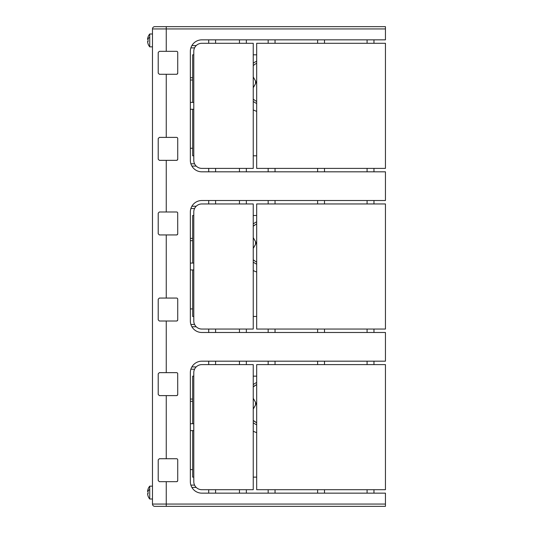 <?xml version="1.0" encoding="UTF-8"?>
<svg xmlns="http://www.w3.org/2000/svg" width="533" height="533" viewBox="0 0 533 533"><rect width="100%" height="100%" fill="white"/><g stroke="black" fill="none" stroke-linecap="round" stroke-linejoin="round"><path stroke-width="0.8" d="M152.478 369.209L152.478 504.058L385.439 504.058L385.439 493.152L201.827 493.152A11.473 11.473 0 0 1 190.348 481.679L190.348 372.654A11.473 11.473 0 0 1 201.827 361.181L385.439 361.181L385.439 332.485L201.827 332.485A11.473 11.473 0 0 1 190.348 321.013L190.348 211.987A11.473 11.473 0 0 1 201.827 200.515L385.439 200.515L385.439 171.819L201.827 171.819A11.473 11.473 0 0 1 190.348 160.346L190.348 51.321A11.473 11.473 0 0 1 201.827 39.848L385.439 39.848L385.439 26.65L154.77 26.65A2.292 2.292 0 0 0 152.478 28.942L152.478 369.209M177.709 394.66L176.903 395.559M166.249 321.013L159.36 321.013L158.214 319.867L158.214 299.206L159.36 298.06L176.576 298.06A1.146 1.146 0 0 1 177.722 299.206L177.722 319.867A1.146 1.146 0 0 1 176.576 321.013L166.249 321.013L166.249 372.654L159.36 372.654L158.214 373.8L158.214 394.46L159.36 395.606L176.576 395.606A1.146 1.146 0 0 0 177.722 394.46L177.689 373.533M166.249 372.654L176.576 372.654A1.146 1.146 0 0 1 177.722 373.8M166.249 395.606L166.249 458.726L159.36 458.726L158.214 459.872L158.214 480.526L159.36 481.679L166.249 481.679L166.249 506.35L154.77 506.35A2.292 2.292 0 0 1 152.478 504.058A2.292 2.292 0 0 0 154.77 506.35M166.249 160.346L159.36 160.346L158.214 159.2L158.214 138.54L159.36 137.394L176.576 137.394A1.146 1.146 0 0 1 177.722 138.54L177.722 159.2A1.146 1.146 0 0 1 176.576 160.346L166.249 160.346L166.249 211.987L159.36 211.987L158.214 213.133L158.214 233.794L159.36 234.94L166.249 234.94L166.249 298.06M385.439 28.942L166.249 28.942L166.249 51.321L159.36 51.321L158.214 52.474L158.214 73.128L159.36 74.274L166.249 74.274L166.249 137.394M166.249 51.321L176.576 51.321A1.146 1.146 0 0 1 177.722 52.474L177.722 73.128A1.146 1.146 0 0 1 176.576 74.274L166.249 74.274M152.478 33.992L149.733 33.992L149.733 46.851L152.478 46.851M149.733 46.851A10.1 10.1 0 0 1 148.034 43.866L148.101 43.866A10.034 10.034 0 0 1 147.561 41.567L148.101 41.567A9.494 9.494 0 0 1 148.101 39.275L147.561 39.275A10.034 10.034 0 0 1 148.101 36.977L148.034 36.977A10.1 10.1 0 0 1 149.733 33.992M149.733 37.343A10.1 4.844 0 0 0 147.714 39.275L148.101 39.275M147.561 41.567L148.101 41.567M191.887 166.083L196.204 166.083M177.709 233.994L176.903 234.893M166.249 234.94L176.576 234.94A1.146 1.146 0 0 0 177.722 233.794L177.689 212.867M166.249 211.987L176.576 211.987A1.146 1.146 0 0 1 177.722 213.133M166.249 458.726L176.576 458.726A1.146 1.146 0 0 1 177.722 459.872L177.722 480.526A1.146 1.146 0 0 1 176.576 481.679L166.249 481.679M177.709 320.066L176.903 320.966M177.709 159.4L176.903 160.3M177.709 73.327L176.903 74.227M191.887 326.749L196.204 326.749M268.159 200.515L268.159 203.952L275.041 203.952L275.041 200.515M324.504 332.485L324.504 329.048L256.679 329.048L256.679 203.952L268.159 203.952M275.041 203.952L373.966 203.952L373.966 200.515M324.504 329.048L385.439 329.048L385.439 203.952L373.966 203.952M317.615 200.515L317.615 203.952M324.504 203.952L324.504 200.515M367.077 200.515L367.077 203.952M373.966 332.485L373.966 329.048M367.077 329.048L367.077 332.485M317.615 329.048L317.615 332.485M275.041 332.485L275.041 329.048M268.159 329.048L268.159 332.485M246.353 332.485L246.353 329.048L253.235 329.048L253.235 203.952L246.353 203.952L246.353 200.515M246.353 203.952L215.599 203.952L215.599 200.515M239.464 200.515L239.464 203.952M215.599 203.952L201.827 203.952A8.035 8.035 0 0 0 193.792 211.987L193.792 321.013A8.035 8.035 0 0 0 201.827 329.048L208.709 329.048L208.709 332.485M208.709 200.515L208.709 203.952M246.353 329.048L208.709 329.048M193.792 263.055L190.348 263.055M190.348 269.945L193.792 269.945M215.599 332.485L215.599 329.048M239.464 329.048L239.464 332.485M191.887 487.415L196.204 487.415M166.249 506.35L385.439 506.35L385.439 504.058M239.464 361.181L239.464 364.619L201.827 364.619A8.035 8.035 0 0 0 193.792 372.654L193.792 423.722L190.348 423.722M246.353 493.152L246.353 489.707L253.235 489.707L253.235 364.619L246.353 364.619L246.353 361.181M246.353 364.619L239.464 364.619M246.353 489.707L239.464 489.707L239.464 493.152M239.464 489.707L208.709 489.707L208.709 493.152M215.599 493.152L215.599 489.707M208.709 489.707L201.827 489.707A8.035 8.035 0 0 1 193.792 481.679L193.792 430.611L190.348 430.611M193.792 423.722L193.792 430.611M208.709 361.181L208.709 364.619M215.599 364.619L215.599 361.181M367.077 361.181L367.077 364.619L373.966 364.619L373.966 361.181M275.041 493.152L275.041 489.707L256.679 489.707L256.679 364.619L367.077 364.619M275.041 489.707L385.439 489.707L385.439 364.619L373.966 364.619M268.159 489.707L268.159 493.152M317.615 489.707L317.615 493.152M324.504 493.152L324.504 489.707M367.077 489.707L367.077 493.152M373.966 493.152L373.966 489.707M324.504 364.619L324.504 361.181M317.615 361.181L317.615 364.619M275.041 364.619L275.041 361.181M268.159 361.181L268.159 364.619M152.478 486.149L149.733 486.149L149.733 499.008L152.478 499.008M149.733 499.008A10.1 10.1 0 0 1 148.034 496.023L148.101 496.023A10.034 10.034 0 0 1 147.561 493.725L148.101 493.725A9.494 9.494 0 0 1 148.101 491.433L147.561 491.433A10.034 10.034 0 0 1 148.101 489.134L148.034 489.134A10.1 10.1 0 0 1 149.733 486.149M147.561 493.725L148.101 493.725M149.733 489.501A10.1 4.844 0 0 0 147.714 491.433L148.101 491.433M196.204 366.917L191.887 366.917M190.348 401.342L192.653 401.342M256.679 477.122L253.235 477.122M193.792 477.122L192.653 477.122L192.653 430.611M192.653 423.722L192.653 376.151L193.792 376.151M253.235 376.151L256.679 376.151M253.235 422.742A23.685 23.685 -0 0 0 256.679 424.848M256.679 382.481A23.685 23.685 -0 0 0 253.235 384.593M253.235 431.19A30.901 30.901 -0 0 0 256.679 432.689M256.679 384.54A21.86 21.86 -0 0 0 253.235 386.905A21.86 21.86 180 0 1 256.679 384.54L253.235 386.905L256.679 384.54M253.235 420.424A21.86 21.86 -0 0 0 256.679 422.789L253.235 420.424M196.204 206.251L191.887 206.251M190.348 240.676L192.653 240.676M256.679 316.455L253.235 316.455M193.792 316.455L192.653 316.455L192.653 269.945M192.653 263.055L192.653 215.485L193.792 215.485M253.235 215.485L256.679 215.485M253.235 262.076A23.685 23.685 0 0 0 256.679 264.181M256.679 221.821A23.685 23.685 0 0 0 253.235 223.927M253.235 270.524A30.901 30.901 0 0 0 256.679 272.023M256.679 223.88A21.86 21.86 0 0 0 253.235 226.239L255.633 224.493M253.428 259.917L253.235 259.758A21.86 21.86 0 0 0 256.679 262.123L256.346 261.936M253.461 259.944L253.848 260.251M253.861 260.264L255.32 261.303M253.235 259.758L255.254 261.257M254.967 224.933L254.627 225.166M254.581 225.199L254.208 225.472M254.181 225.492L253.621 225.925M190.348 109.278L193.792 109.278L193.792 160.346A8.035 8.035 0 0 0 201.827 168.381L208.709 168.381L208.709 171.819M239.464 39.848L239.464 43.293L253.235 43.293L253.235 168.381L246.353 168.381L246.353 171.819M215.599 171.819L215.599 168.381L239.464 168.381L239.464 171.819M239.464 168.381L246.353 168.381M208.709 168.381L215.599 168.381M193.792 109.278L193.792 51.321A8.035 8.035 0 0 1 201.827 43.293L215.599 43.293L215.599 39.848M239.464 43.293L215.599 43.293M193.792 102.389L190.348 102.389M208.709 39.848L208.709 43.293M246.353 43.293L246.353 39.848M275.041 171.819L275.041 168.381L256.679 168.381L256.679 43.293L275.041 43.293L275.041 39.848M268.159 39.848L268.159 43.293M275.041 43.293L324.504 43.293L324.504 39.848M317.615 39.848L317.615 43.293M324.504 43.293L373.966 43.293L373.966 39.848M367.077 39.848L367.077 43.293M275.041 168.381L385.439 168.381L385.439 43.293L373.966 43.293M373.966 171.819L373.966 168.381M367.077 168.381L367.077 171.819M324.504 171.819L324.504 168.381M317.615 168.381L317.615 171.819M268.159 168.381L268.159 171.819M177.709 480.733L176.903 481.625M196.204 45.585L191.887 45.585M190.348 80.017L192.653 80.017M190.348 148.267L192.653 148.267L192.653 109.278L192.653 155.803L193.792 155.803M256.679 155.803L253.235 155.803M192.653 102.389L192.653 54.826L193.792 54.826M253.235 54.826L256.679 54.826M253.235 101.423A23.685 23.685 95.6 0 0 256.679 103.529M256.679 61.162A23.685 23.685 95.6 0 0 253.235 63.267M253.235 109.871A30.901 30.901 95.6 0 0 256.679 111.37M256.679 63.22A21.86 21.86 95.6 0 0 253.235 65.586M253.235 99.105A21.86 21.86 95.6 0 0 256.679 101.47M166.249 26.65L166.249 28.942L152.478 28.942A2.292 2.292 0 0 1 154.77 26.65M194.565 163.791L190.874 163.791M194.565 324.457L190.874 324.457M194.565 485.117L190.874 485.117M192.653 399.05L190.348 399.05M194.565 369.209L190.874 369.209M253.235 409.038L255.547 405.033L255.547 402.302L253.235 398.298M192.653 238.384L190.348 238.384M194.565 208.543L190.874 208.543M253.235 248.371L255.547 244.367L255.547 241.636L253.235 237.631M192.653 77.718L190.348 77.718M194.565 47.883L190.874 47.883M253.235 87.712L255.547 83.714L255.547 80.976L253.235 76.979M255.547 83.714A2.732 2.732 0 0 0 255.913 82.349A2.732 1.313 0 0 0 255.547 81.689M190.348 469.586L192.653 469.586M255.547 405.033A2.732 2.732 0 0 0 255.547 402.302M190.348 308.92L192.653 308.92M255.547 244.367A2.732 2.732 0 0 0 255.547 241.636M255.913 82.349L255.913 82.349A2.732 2.732 0 0 0 255.547 80.976"/></g></svg>
